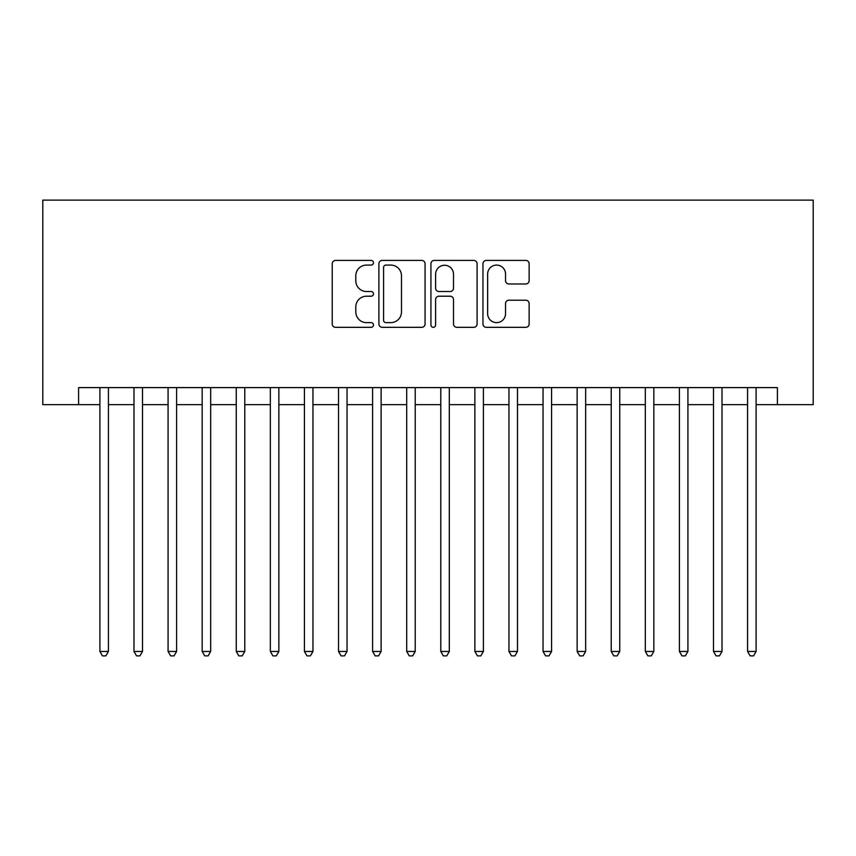 <?xml version="1.0" encoding="UTF-8"?>
<svg xmlns="http://www.w3.org/2000/svg" width="856" height="856" viewBox="0 0 856 856"><rect width="100%" height="100%" fill="white"/><g stroke="black" fill="none" stroke-linecap="round" stroke-linejoin="round"><path stroke-width="1.28" d="M373.462 262.739A2.343 2.343 0 0 0 371.119 260.406L335.563 260.406A3.349 3.349 0 0 0 332.224 263.744L332.224 323.975A3.349 3.349 0 0 0 335.563 327.324L371.119 327.324A2.343 2.343 0 0 0 373.462 324.98A2.343 2.343 0 0 0 371.119 322.637L366.518 322.637A10.711 10.711 0 0 1 355.807 311.926L355.807 306.908A10.711 10.711 0 0 1 366.518 296.208L371.119 296.208A2.343 2.343 0 0 0 373.462 293.865A2.343 2.343 0 0 0 371.119 291.522L366.518 291.522A10.711 10.711 0 0 1 355.807 280.811L355.807 275.793A10.711 10.711 0 0 1 366.518 265.082L371.119 265.082A2.343 2.343 0 0 0 373.462 262.739M525.787 283.989A3.349 3.349 0 0 0 529.136 280.65L529.136 263.744A3.349 3.349 0 0 0 525.787 260.406L486.304 260.406A3.349 3.349 0 0 0 482.955 263.744L482.955 323.975A3.349 3.349 0 0 0 486.304 327.324L525.787 327.324A3.349 3.349 0 0 0 529.136 323.975L529.136 303.57A3.349 3.349 0 0 0 525.787 300.221L508.892 300.221A3.349 3.349 0 0 0 505.543 303.57L505.543 313.692A8.956 8.956 0 0 1 496.598 322.637A8.956 8.956 0 0 1 487.642 313.692L487.642 274.038A8.956 8.956 0 0 1 496.598 265.082A8.956 8.956 0 0 1 505.543 274.038L505.543 280.65A3.349 3.349 0 0 0 508.892 283.989L525.787 283.989M78.592 404.653L78.592 387.608L777.409 387.608L777.409 404.653L813.2 404.653L813.2 200.122L42.8 200.122L42.8 404.653L99.895 404.653M425.068 263.744A3.349 3.349 0 0 0 421.73 260.406L382.247 260.406A3.349 3.349 0 0 0 378.898 263.744L378.898 323.975A3.349 3.349 0 0 0 382.247 327.324L421.73 327.324A3.349 3.349 0 0 0 425.068 323.975L425.068 263.744M434.27 260.406L473.753 260.406A3.349 3.349 0 0 1 477.102 263.744L477.102 323.975A3.349 3.349 0 0 1 473.753 327.324L456.858 327.324A3.349 3.349 0 0 1 453.509 323.975L453.509 299.546A3.349 3.349 0 0 0 450.17 296.208L438.957 296.208A3.349 3.349 0 0 0 435.608 299.546L435.608 324.98A2.343 2.343 0 0 1 433.275 327.324A2.343 2.343 0 0 1 430.932 324.98L430.932 263.744A3.349 3.349 0 0 1 434.27 260.406M108.423 404.653L133.985 404.653M142.513 404.653L168.076 404.653M176.593 404.653L202.166 404.653M210.683 404.653L236.256 404.653M244.773 404.653L270.336 404.653M278.863 404.653L304.426 404.653M312.954 404.653L338.516 404.653M347.044 404.653L372.606 404.653M381.123 404.653L406.696 404.653M415.214 404.653L440.786 404.653M449.304 404.653L474.877 404.653M483.394 404.653L508.956 404.653M517.484 404.653L543.046 404.653M551.574 404.653L577.137 404.653M585.665 404.653L611.227 404.653M619.744 404.653L645.317 404.653M653.834 404.653L679.407 404.653M687.924 404.653L713.487 404.653M722.015 404.653L747.577 404.653M756.105 404.653L777.409 404.653M385.928 265.082A2.343 2.343 0 0 0 383.584 267.425L383.584 320.294A2.343 2.343 0 0 0 385.928 322.637L390.775 322.637A10.711 10.711 0 0 0 401.485 311.926L401.485 275.793A10.711 10.711 0 0 0 390.775 265.082L385.928 265.082M453.509 274.209A8.956 8.956 0 0 0 444.564 265.253A8.956 8.956 0 0 0 435.608 274.209L435.608 288.172A3.349 3.349 0 0 0 438.957 291.522L450.17 291.522A3.349 3.349 0 0 0 453.509 288.172L453.509 274.209M108.423 387.608L108.423 651.448L99.895 651.448L99.895 387.608M108.423 651.448L105.866 655.878L102.453 655.878L99.895 651.448M142.513 387.608L142.513 651.448L133.985 651.448L133.985 387.608M142.513 651.448L139.956 655.878L136.543 655.878L133.985 651.448M176.593 387.608L176.593 651.448L168.076 651.448L168.076 387.608M176.593 651.448L174.036 655.878L170.633 655.878L168.076 651.448M210.683 387.608L210.683 651.448L202.166 651.448L202.166 387.608M210.683 651.448L208.126 655.878L204.723 655.878L202.166 651.448M244.773 387.608L244.773 651.448L236.256 651.448L236.256 387.608M244.773 651.448L242.216 655.878L238.813 655.878L236.256 651.448M278.863 387.608L278.863 651.448L270.336 651.448L270.336 387.608M278.863 651.448L276.306 655.878L272.893 655.878L270.336 651.448M312.954 387.608L312.954 651.448L304.426 651.448L304.426 387.608M312.954 651.448L310.396 655.878L306.983 655.878L304.426 651.448M347.044 387.608L347.044 651.448L338.516 651.448L338.516 387.608M347.044 651.448L344.487 655.878L341.073 655.878L338.516 651.448M381.123 387.608L381.123 651.448L372.606 651.448L372.606 387.608M381.123 651.448L378.577 655.878L375.163 655.878L372.606 651.448M415.214 387.608L415.214 651.448L406.696 651.448L406.696 387.608M415.214 651.448L412.656 655.878L409.254 655.878L406.696 651.448M449.304 387.608L449.304 651.448L440.786 651.448L440.786 387.608M449.304 651.448L446.746 655.878L443.344 655.878L440.786 651.448M483.394 387.608L483.394 651.448L474.877 651.448L474.877 387.608M483.394 651.448L480.837 655.878L477.423 655.878L474.877 651.448M517.484 387.608L517.484 651.448L508.956 651.448L508.956 387.608M517.484 651.448L514.927 655.878L511.514 655.878L508.956 651.448M551.574 387.608L551.574 651.448L543.046 651.448L543.046 387.608M551.574 651.448L549.017 655.878L545.604 655.878L543.046 651.448M585.665 387.608L585.665 651.448L577.137 651.448L577.137 387.608M585.665 651.448L583.107 655.878L579.694 655.878L577.137 651.448M619.744 387.608L619.744 651.448L611.227 651.448L611.227 387.608M619.744 651.448L617.187 655.878L613.784 655.878L611.227 651.448M653.834 387.608L653.834 651.448L645.317 651.448L645.317 387.608M653.834 651.448L651.277 655.878L647.874 655.878L645.317 651.448M687.924 387.608L687.924 651.448L679.407 651.448L679.407 387.608M687.924 651.448L685.367 655.878L681.965 655.878L679.407 651.448M722.015 387.608L722.015 651.448L713.487 651.448L713.487 387.608M722.015 651.448L719.457 655.878L716.044 655.878L713.487 651.448M756.105 387.608L756.105 651.448L747.577 651.448L747.577 387.608M756.105 651.448L753.548 655.878L750.134 655.878L747.577 651.448"/></g></svg>

